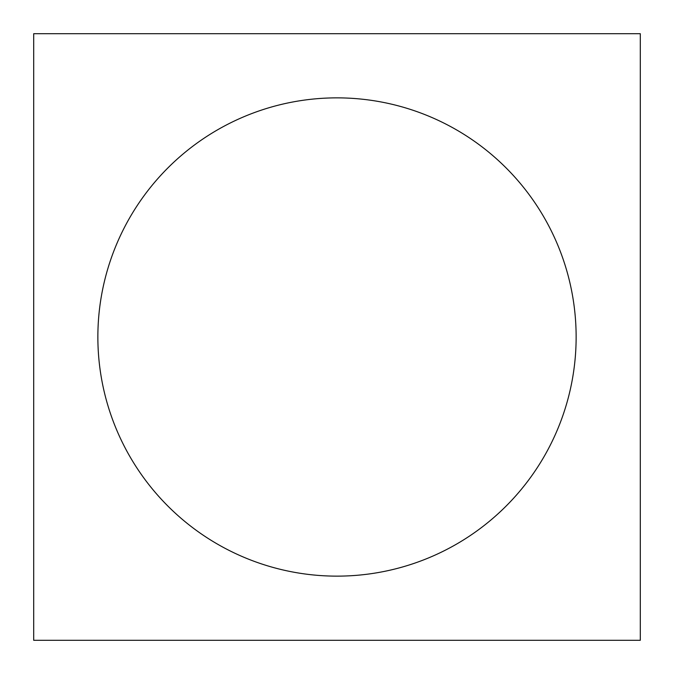 <?xml version="1.0" encoding="UTF-8"?>
<svg xmlns="http://www.w3.org/2000/svg" width="674" height="674" viewBox="0 0 674 674"><rect width="100%" height="100%" fill="white"/><g stroke="black" fill="none" stroke-linecap="round" stroke-linejoin="round"><path stroke-width="1.01" d="M337 576.135A239.135 239.135 0 0 1 97.865 337A239.135 239.135 0 0 1 337 97.865A239.135 239.135 0 0 1 576.135 337A239.135 239.135 0 0 1 337 576.135M640.3 640.3L33.7 640.3L33.7 33.7L640.3 33.7L640.3 640.3"/></g></svg>
